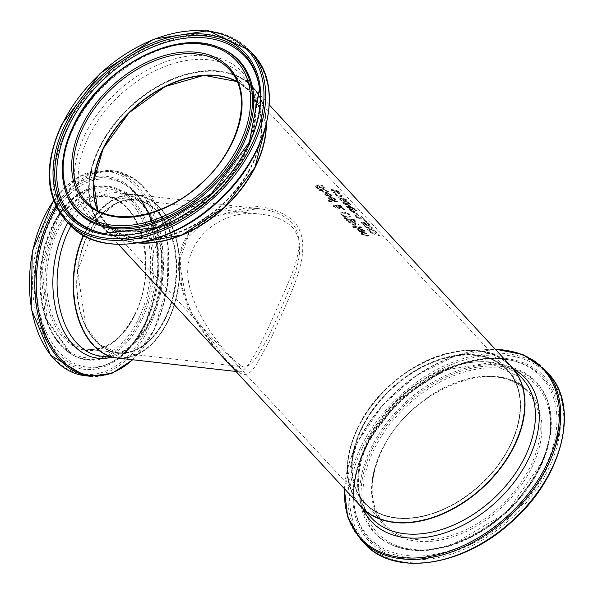 <?xml version="1.0" encoding="UTF-8"?>
<svg xmlns="http://www.w3.org/2000/svg" width="593" height="593" viewBox="0 0 593 593"><rect width="100%" height="100%" fill="white"/><g stroke="black" fill="none" stroke-linecap="round" stroke-linejoin="round"><path stroke-width="0.44" stroke-dasharray="2.96 2.22" d="M378.46 235.562A102.315 68.677 137.2 0 1 379.305 235.799L376.118 232.345A102.315 68.677 -42.8 0 0 375.087 232.063L374.554 232.982L372.901 233.531L370.751 232.345L370.136 231.085A102.315 68.677 -42.8 0 0 369.046 230.899L369.913 232.263L373.553 234.279L374.791 234.287L375.925 232.819L378.63 235.221A102.722 68.951 137.2 0 1 379.476 235.451L376.288 232.004A102.722 68.951 -42.8 0 0 375.25 231.722L374.724 232.634L373.071 233.19L370.425 231.255L370.254 231.596M370.425 231.255L370.306 230.736A102.722 68.951 -42.8 0 0 369.217 230.558L370.076 231.922L373.716 233.939L375.376 233.82L376.095 232.471L378.63 235.221M375.547 233.479L376.095 232.471L375.547 233.479M331.546 195.557L330.983 194.778L325.905 192.48L323.948 193.081L324.415 194.371L326.232 195.586L328.767 196.09A102.315 68.677 137.2 0 1 329.33 196.105L326.647 193.199L330.093 194.704L330.701 196.098A102.315 68.677 137.2 0 1 331.806 196.172L331.146 194.43L326.076 192.139L324.705 192.28L324.089 193.259L326.232 195.586M326.454 195.127L324.949 193.496L325.861 193.177L327.907 195.394L326.454 195.127L325.409 193.985L325.12 193.155L326.024 192.836L327.907 195.394M328.077 195.045L326.617 194.786M326.402 195.245L328.937 195.742A102.722 68.951 137.2 0 1 329.5 195.764L326.647 193.199M326.81 192.858L330.264 194.356L330.627 195.549M330.79 195.201L330.664 196.061M330.827 195.712L330.701 196.098M330.864 195.757A102.722 68.951 137.2 0 1 331.969 195.823L331.806 196.172M331.969 195.823L331.717 195.216M322.303 185.483A102.722 68.951 -42.8 0 0 320.969 185.401L323.652 187.247L323.467 188.418L318.708 185.713L316.884 185.342L315.706 185.824L316.239 187.262L318.315 188.908A102.722 68.951 137.2 0 1 319.642 188.885L317.248 187.284L317.485 186.113L324.008 189.182L325.246 188.774L324.623 187.366L322.303 185.483L322.14 185.831A102.315 68.677 -42.8 0 0 320.798 185.75L323.489 187.588L323.296 188.759L318.537 186.061L316.714 185.683L315.535 186.172L316.069 187.603L318.152 189.256A102.315 68.677 137.2 0 1 319.471 189.234L317.077 187.633L317.314 186.461L323.845 189.523L325.083 189.115L324.453 187.714L322.14 185.831M323.963 188.552L323.296 188.759L323.963 188.552M316.692 186.706L317.485 186.113L316.692 186.706M335.29 199.604L334.726 198.825L329.649 196.528L327.692 197.128L328.159 198.418L329.975 199.633L332.51 200.137A102.315 68.677 137.2 0 1 333.073 200.152L330.383 197.247L333.837 198.751L334.445 200.145A102.315 68.677 137.2 0 1 335.542 200.219L334.889 198.477L329.819 196.187L328.448 196.327L327.833 197.306L329.975 199.633M330.197 199.174L328.692 197.543L329.604 197.224L331.65 199.441L330.197 199.174L329.145 198.032L328.863 197.202L329.767 196.876L331.65 199.441M331.821 199.092L330.36 198.833M330.145 199.285L332.68 199.789A102.722 68.951 137.2 0 1 333.236 199.811L330.383 197.247M330.553 196.906L334.007 198.403L334.363 199.589M334.534 199.248L334.4 200.1M334.571 199.759L334.445 200.145M334.608 199.804A102.722 68.951 137.2 0 1 335.712 199.871L335.542 200.219M335.712 199.871L335.46 199.255M328.07 191.65L324.979 190.294A102.315 68.677 -42.8 0 0 321.591 190.197L321.154 189.723A102.315 68.677 -42.8 0 0 320.287 189.716L320.731 190.197A102.315 68.677 -42.8 0 0 318.93 190.22L319.59 190.931A102.315 68.677 137.2 0 1 321.384 190.902L322.585 192.199A102.315 68.677 137.2 0 1 323.452 192.206L322.244 190.902A102.315 68.677 137.2 0 1 325.164 190.976L326.432 191.139L327.721 192.354A102.315 68.677 137.2 0 1 328.626 192.421L328.24 191.302L325.149 189.953A102.722 68.951 -42.8 0 0 321.762 189.849L321.591 190.197M321.762 189.849L321.317 189.375L321.154 189.723M321.317 189.375A102.722 68.951 -42.8 0 0 320.457 189.375L320.287 189.716M320.457 189.375L320.731 190.197M320.895 189.849A102.722 68.951 -42.8 0 0 319.101 189.879L318.93 190.22M319.101 189.879L319.59 190.931M319.753 190.583A102.722 68.951 137.2 0 1 321.554 190.553L321.384 190.902M321.554 190.553L322.585 192.199M322.755 191.858A102.722 68.951 137.2 0 1 323.615 191.858L322.414 190.561A102.722 68.951 137.2 0 1 325.327 190.635L326.595 190.798L327.892 192.013A102.722 68.951 137.2 0 1 328.796 192.073L328.626 192.421M328.796 192.073L328.24 191.302M328.767 201.583A102.315 68.677 137.2 0 1 337.313 201.753L336.661 201.049A102.315 68.677 -42.8 0 0 328.107 200.879L328.767 201.583L328.93 201.235A102.722 68.951 137.2 0 1 337.484 201.412L336.824 200.708A102.722 68.951 -42.8 0 0 328.277 200.53L328.107 200.879M328.277 200.53L328.93 201.235M345.2 209.766L342.457 207.958L342.205 206.349L338.218 204.459L337.032 204.733L336.802 205.415L334.267 204.652L333.296 205.059L333.703 206.179L336.742 207.55L337.669 207.335L337.795 206.483L340.997 207.854L338.707 207.869L339.381 208.603A102.722 68.951 137.2 0 1 339.915 208.61L341.983 208.299L345.2 209.766L345.037 210.107L342.294 208.299L342.68 207.669L342.294 208.299L342.035 206.698L338.054 204.8L336.861 205.074L336.631 205.756L334.096 205L333.125 205.408L333.533 206.52L336.572 207.898L337.499 207.676L337.632 206.824L340.834 208.202L338.536 208.21L339.218 208.944A102.315 68.677 137.2 0 1 339.745 208.951L341.813 208.64L345.037 210.107M337.795 206.483L337.499 207.676L337.795 206.483M336.802 205.415L337.032 204.733L336.802 205.415M337.521 205.778L338.67 205.222L341.516 206.49L341.687 207.602L337.521 205.778L338.507 205.563L341.353 206.838L341.516 207.95L337.358 206.127L337.521 205.778M335.779 205.534L337.076 206.119L336.928 206.675L334.385 206.127L334.889 205.393L335.779 205.534L335.608 205.875L336.913 206.468L336.765 207.024L334.215 206.475L334.719 205.734L335.608 205.875M336.928 206.675L337.076 206.119L336.928 206.675M334.385 206.127L334.889 205.393L334.385 206.127M344.162 216.237L347.965 216.912L350.463 216.378L349.714 215L346.957 213.117L343.228 212.316L340.664 212.976L341.19 214.807L343.992 216.578L347.802 217.26L350.374 216.593L349.877 214.651L347.127 212.768L343.391 211.968L340.575 213.117L340.834 212.635L341.36 214.458L344.162 216.237L343.992 216.578M344.17 216.008L342.161 214.785L341.879 213.532L343.947 213.087L348.803 214.933L349.21 215.971L347.083 216.482L344.17 216.008L342.331 214.436L342.042 213.184L344.11 212.746L348.966 214.592L349.373 215.63L347.253 216.141L344.34 215.667M341.753 213.702L342.042 213.184L341.753 213.702M354.258 219.551A102.722 68.951 -42.8 0 0 346.082 219.366L349.151 222.308L351.226 222.864L352.264 222.086A102.722 68.951 137.2 0 1 352.301 222.086L355.296 223.198L356.415 223.064L354.088 219.899A102.315 68.677 -42.8 0 0 345.912 219.714L348.981 222.649L351.056 223.205L352.094 222.434A102.315 68.677 137.2 0 1 352.138 222.434L355.133 223.539L356.378 223.153L355.741 221.159L354.258 219.551L354.088 219.899M352.264 222.086L352.064 222.812L352.264 222.086M352.946 221.923L351.049 220.099L350.878 220.44A102.315 68.677 137.2 0 1 353.873 220.574L355.229 222.545L355.429 222.079L352.776 222.271L350.878 220.44M351.049 220.099A102.722 68.951 137.2 0 1 354.036 220.233L355.259 222.427L354.458 222.768L352.776 222.271M349.529 221.812L347.72 220.085L347.55 220.433A102.315 68.677 137.2 0 1 349.974 220.426L351.249 222.227L351.434 221.775L349.359 222.153L347.55 220.433M347.72 220.085A102.722 68.951 137.2 0 1 350.137 220.077L351.434 221.775L350.493 222.434L349.359 222.153M343.881 217.927L344.652 218.765L347.735 218.55L347.268 218.046L343.881 217.927L344.051 217.579L344.652 218.765M344.822 218.417L347.906 218.209L347.439 217.698L344.051 217.579M361.626 227.527L360.974 226.815A102.722 68.951 -42.8 0 0 354.881 226.593L355.533 227.304A102.722 68.951 137.2 0 1 361.626 227.527L361.463 227.868L360.803 227.163A102.315 68.677 -42.8 0 0 354.71 226.941L355.363 227.645A102.315 68.677 137.2 0 1 361.463 227.868M354.229 226.378A102.315 68.677 137.2 0 1 355.311 226.378L354.584 224.873A102.315 68.677 137.2 0 1 358.884 225.081L358.231 224.376A102.315 68.677 -42.8 0 0 352.131 224.154L352.791 224.858A102.315 68.677 137.2 0 1 353.71 224.858L353.925 226.089L354.392 226.029A102.722 68.951 137.2 0 1 355.474 226.037L355.274 226.348M355.444 226L354.747 224.532A102.722 68.951 137.2 0 1 359.047 224.74L358.394 224.028L358.231 224.376M358.394 224.028A102.722 68.951 -42.8 0 0 352.301 223.806L352.131 224.154M352.301 223.806L352.791 224.858M352.954 224.517A102.722 68.951 137.2 0 1 353.88 224.517L353.71 224.858M353.88 224.517L354.392 226.029M364.243 230.736L359.165 228.446L357.208 229.046L357.675 230.336L359.491 231.544L362.026 232.048A102.315 68.677 137.2 0 1 362.59 232.071L359.899 229.165L363.353 230.662L363.954 232.056A102.315 68.677 137.2 0 1 365.058 232.13L364.406 230.395L359.336 228.097L357.964 228.246L357.349 229.224L359.491 231.544M359.654 231.203L362.197 231.707A102.722 68.951 137.2 0 1 362.753 231.722L362.59 232.071M362.753 231.722L360.07 228.816L359.899 229.165M360.07 228.816L363.516 230.321L364.124 231.715A102.722 68.951 137.2 0 1 365.229 231.789L364.406 230.395M359.284 228.794L361.33 231.011L359.877 230.744L358.372 229.113L358.209 229.461L359.113 229.135L361.167 231.352L358.498 230.292L358.365 229.135L359.113 229.135M353.28 227.734A102.315 68.677 137.2 0 1 354.377 227.705L353.636 226.904A102.315 68.677 -42.8 0 0 352.531 226.934L353.28 227.734L353.443 227.386A102.722 68.951 137.2 0 1 354.54 227.364L353.799 226.563A102.722 68.951 -42.8 0 0 352.702 226.585L352.531 226.934M352.702 226.585L353.443 227.386M369.372 235.903L368.72 235.199A102.722 68.951 -42.8 0 0 365.273 235.006L362.708 234.183L362.449 233.101A102.722 68.951 137.2 0 1 366.985 233.316L366.326 232.612A102.722 68.951 -42.8 0 0 360.233 232.389L360.892 233.093A102.722 68.951 137.2 0 1 361.582 233.093L361.893 234.368L365.451 235.703A102.722 68.951 137.2 0 1 369.372 235.903L369.209 236.244L368.557 235.54A102.315 68.677 -42.8 0 0 365.11 235.354L362.545 234.524L362.286 233.449A102.315 68.677 137.2 0 1 366.815 233.657L366.163 232.953A102.315 68.677 -42.8 0 0 360.07 232.73L360.722 233.434A102.315 68.677 137.2 0 1 361.411 233.434L361.723 234.709L365.281 236.044A102.315 68.677 137.2 0 1 369.209 236.244M336.29 190.101L338.833 192.073L338.759 193.007L334.2 189.901L331.457 189.478L332.058 190.783L334.089 192.525A102.722 68.951 137.2 0 1 335.304 192.725L332.984 190.968L333.11 190.027L339.322 193.741L340.412 193.637L340.241 193.985L337.291 190.716A102.315 68.677 -42.8 0 0 336.068 190.39L338.67 192.421L338.596 193.355L334.029 190.242L331.294 189.819L331.887 191.124L333.926 192.866A102.315 68.677 137.2 0 1 335.134 193.073L332.814 191.317L332.947 190.368L339.152 194.089L340.241 193.985L339.722 192.362L337.461 190.368A102.722 68.951 -42.8 0 0 336.238 190.049L336.12 190.449M332.391 190.472L333.11 190.027L332.391 190.472M339.181 193.303L338.596 193.355L339.181 193.303M338.877 196.98L342.976 195.979L342.235 195.186L338.025 196.276L335.349 193.392A102.722 68.951 -42.8 0 0 334.452 193.244L337.728 196.794A102.722 68.951 137.2 0 1 338.877 196.98L342.806 196.327L342.072 195.527L337.854 196.617L335.186 193.733A102.315 68.677 -42.8 0 0 334.282 193.592L337.565 197.135A102.315 68.677 137.2 0 1 338.714 197.321M341.679 200.538L339.915 198.863A102.315 68.677 137.2 0 1 342.761 199.404L343.91 200.983L343.013 201.071L341.679 200.538L340.078 198.522A102.722 68.951 137.2 0 1 342.924 199.063L343.91 200.983L344.081 200.634L341.842 200.189M344.785 201.123L349.826 203.918L343.584 199.589A102.315 68.677 137.2 0 1 346.512 200.33L345.823 199.589A102.315 68.677 -42.8 0 0 338.344 197.98L341.398 200.908L343.651 201.828L344.785 201.123L344.852 201.664L344.785 201.123M345.993 199.241A102.722 68.951 -42.8 0 0 338.514 197.639L341.568 200.567L343.821 201.487L344.956 200.775L349.996 203.569L343.755 199.241A102.722 68.951 137.2 0 1 346.683 199.989L345.993 199.241L345.823 199.589M353.806 212.605L355.029 212.442L353.665 210.33A102.315 68.677 137.2 0 1 356.408 211.034L355.718 210.285A102.315 68.677 -42.8 0 0 348.239 208.677L351.367 211.619L353.806 212.605L355.2 212.101L354.421 210.611L353.836 209.981L353.665 210.33M353.836 209.981A102.722 68.951 137.2 0 1 356.578 210.685L356.408 211.034M356.578 210.685L355.889 209.944A102.722 68.951 -42.8 0 0 348.402 208.336L351.538 211.278L353.977 212.264M349.974 209.218A102.722 68.951 137.2 0 1 352.991 209.796L354.11 211.397L353.287 211.493L349.974 209.218L349.811 209.566A102.315 68.677 137.2 0 1 352.82 210.137L353.947 211.745L353.124 211.834L349.811 209.566M347.194 207.543A102.315 68.677 137.2 0 1 354.673 209.159L353.984 208.41A102.315 68.677 -42.8 0 0 347.565 206.972L350.619 206.423L344.459 203.614A102.315 68.677 137.2 0 1 350.878 205.052L350.241 204.363A102.315 68.677 -42.8 0 0 342.754 202.754L343.695 203.77L349.203 205.949L346.238 206.512L347.194 207.543L347.357 207.202A102.722 68.951 137.2 0 1 354.836 208.81L354.154 208.069A102.722 68.951 -42.8 0 0 347.735 206.631L350.782 206.075L350.367 205.623L344.629 203.273A102.722 68.951 137.2 0 1 351.049 204.711L350.878 205.052M351.049 204.711L350.404 204.014L350.241 204.363M350.404 204.014A102.722 68.951 -42.8 0 0 342.924 202.406L342.754 202.754M342.924 202.406L343.695 203.77M343.866 203.421L349.373 205.608L349.203 205.949M349.373 205.608L346.238 206.512M346.401 206.171L347.357 207.202M358.787 215.363L356.83 213.25A102.722 68.951 -42.8 0 0 355.926 213.05L357.883 215.163A102.722 68.951 137.2 0 1 358.787 215.363L358.617 215.711L356.66 213.591A102.315 68.677 -42.8 0 0 355.756 213.391L357.712 215.511A102.315 68.677 137.2 0 1 358.617 215.711M364.421 220.381A102.315 68.677 137.2 0 1 365.266 220.611L362.078 217.164A102.315 68.677 -42.8 0 0 361.041 216.882L360.514 217.794L358.861 218.343L356.704 217.164L356.096 215.896A102.315 68.677 -42.8 0 0 355.007 215.719L355.867 217.075L359.506 219.099L360.752 219.106L361.878 217.631L364.421 220.381L364.591 220.033A102.722 68.951 137.2 0 1 365.436 220.262L362.241 216.816A102.722 68.951 -42.8 0 0 361.211 216.534L360.685 217.453L359.024 218.002L356.378 216.067L356.215 216.408M356.378 216.067L356.26 215.555A102.722 68.951 -42.8 0 0 355.17 215.37L356.037 216.734L359.677 218.75L361.337 218.639L362.049 217.29L364.591 220.033M361.5 218.291L362.049 217.29L361.5 218.291M367.237 222.212L366.407 221.315A102.722 68.951 -42.8 0 0 365.006 220.944L365.837 221.841A102.722 68.951 137.2 0 1 367.237 222.212L367.067 222.56L366.237 221.663A102.315 68.677 -42.8 0 0 364.843 221.285L365.666 222.182A102.315 68.677 137.2 0 1 367.067 222.56M366.585 225.496L370.225 226.43L369.839 224.91L368.075 223.331A102.722 68.951 -42.8 0 0 367.037 223.05L369.142 225.725L366.837 225.147L364.806 223.087A102.315 68.677 -42.8 0 0 360.9 222.368L363.739 225.436A102.315 68.677 137.2 0 1 364.636 225.577L362.464 223.235A102.315 68.677 137.2 0 1 364.487 223.605L366.585 225.496L370.395 226.081L370.225 226.43L367.905 223.672A102.315 68.677 -42.8 0 0 366.867 223.398L366.919 223.45M367.089 223.109L369.313 225.377L366.837 225.147M367.008 224.799L364.977 222.746L364.806 223.087M364.977 222.746A102.722 68.951 -42.8 0 0 361.063 222.027L360.9 222.368M361.063 222.027L363.739 225.436M363.902 225.095A102.722 68.951 137.2 0 1 364.806 225.236L364.636 225.577M364.806 225.236L362.634 222.886L362.464 223.235M362.634 222.886A102.722 68.951 137.2 0 1 364.658 223.257L364.487 223.605M364.658 223.257L366.748 225.147M369.009 224.688L369.313 225.377L369.009 224.688M375.88 231.559L370.907 228.609L372.552 227.964L371.811 227.163L369.765 228.031L364.384 225.607L365.169 226.459L369.38 228.32L367.66 229.15L368.401 229.958L370.521 228.891L375.88 231.559L375.71 231.907L370.736 228.95L372.382 228.312L371.641 227.504L369.595 228.372L364.213 225.955L364.999 226.808L369.209 228.661L367.49 229.498L368.231 230.299L370.351 229.232L375.71 231.907M266.339 124.233A102.722 68.951 -42.8 0 0 252.989 87.275A102.722 68.951 -42.8 0 0 174.683 78.32A102.722 68.951 -42.8 0 0 99.276 148.154A102.722 68.951 -42.8 0 0 102.159 226.763A102.722 68.951 -42.8 0 0 137.961 242.952M272.446 335.408C250.706 374.524 249.201 386.525 227 360.952C200.204 333.533 164.202 281.015 184.586 240.395C203.266 200.923 267.273 196.001 294.691 222.167C316.277 248.993 289.769 294.424 272.446 335.408M511.477 366.77A102.722 68.951 -42.8 0 0 433.172 357.824A102.722 68.951 -42.8 0 0 357.757 427.649A102.722 68.951 -42.8 0 0 360.64 506.259M361.515 428.072A97.793 65.645 137.2 0 1 507.801 370.062A97.793 65.645 137.2 0 1 438.857 511.411A97.793 65.645 137.2 0 1 361.515 428.072M358.068 427.686A102.315 68.677 137.2 0 1 511.122 366.985A102.315 68.677 137.2 0 1 438.99 514.872A102.315 68.677 137.2 0 1 358.068 427.686M106.807 141.453A97.793 65.645 -42.8 0 0 103.034 148.576A97.793 65.645 -42.8 0 0 153.617 238.653A97.793 65.645 -42.8 0 0 261.78 132.543A97.793 65.645 -42.8 0 0 167.574 85.251M251.706 173.141A102.315 68.677 -42.8 0 0 222.531 72.094A102.315 68.677 -42.8 0 0 99.587 148.183A102.315 68.677 -42.8 0 0 104.531 228.587A102.315 68.677 -42.8 0 0 187.87 232.182M165.595 318.411A77.246 49.553 -83.5 0 1 80.055 311.184A77.246 49.553 -83.5 0 1 134.515 199.522A77.246 49.553 -83.5 0 1 165.595 318.411M167.871 320.865A81.767 52.451 -83.5 0 1 77.32 313.215A81.767 52.451 -83.5 0 1 134.967 195.03A81.767 52.451 -83.5 0 1 167.871 320.865M117.473 358.031A82.175 52.718 96.5 0 0 175.128 302.526A82.175 52.718 96.5 0 0 160.169 207.795A82.175 52.718 96.5 0 0 135.967 194.712A82.175 52.718 96.5 0 0 85.362 231.655A82.175 52.718 96.5 0 0 83.576 235.51M230.477 365.518L239.535 371.855C245.895 371.737 257.436 352.776 274.159 314.979C289.236 278.777 309.887 244.902 292.001 222.723C283.676 214.733 272.35 210.004 258.022 208.543L208.061 217.461L188.811 233.694L178.612 256.747L187.684 308.501L218.498 352.561M235.962 371.448L239.55 371.855L238.082 371.255L233.042 367.134L226.934 360.84L191.747 313.037L181.636 286.352L180.176 258.852L187.855 237.496L207.802 218.32L245.428 208.017L257.977 208.536M165.388 318.182A76.838 49.286 96.5 0 0 157.997 212.25A76.838 49.286 96.5 0 0 135.367 200.019A76.838 49.286 96.5 0 0 77.742 270.823A76.838 49.286 96.5 0 0 118.074 352.724A76.838 49.286 96.5 0 0 165.388 318.182M292.49 227.482C309.702 248.015 292.245 281.749 277.65 316.64C263.003 350.159 251.943 366.963 244.472 367.03C238.023 367.46 200.731 328.507 190.768 290.866C175.439 244.412 220.203 206.801 261.765 214.34C274.952 215.808 285.189 220.188 292.49 227.482M237.141 81.738A97.378 65.371 137.2 0 1 249.067 90.899A97.378 65.371 137.2 0 1 238.986 186.217A97.378 65.371 137.2 0 1 137.939 238.282A97.378 65.371 137.2 0 1 106.08 223.138A97.378 65.371 137.2 0 1 97.875 210.53M396.42 517.785A97.378 65.371 -42.8 0 0 497.468 465.713A97.378 65.371 -42.8 0 0 507.556 370.395A97.378 65.371 -42.8 0 0 391.676 388.526A97.378 65.371 -42.8 0 0 364.562 502.634A97.378 65.371 -42.8 0 0 396.42 517.785M362.034 428.331A97.378 65.371 137.2 0 1 433.527 362.138A97.378 65.371 137.2 0 1 507.764 370.618A97.378 65.371 137.2 0 1 480.649 484.733A97.378 65.371 137.2 0 1 364.769 502.857A97.378 65.371 137.2 0 1 362.034 428.331M381.885 449.798A97.378 65.371 -42.8 0 0 384.627 524.323A97.378 65.371 -42.8 0 0 500.499 506.192A97.378 65.371 -42.8 0 0 527.614 392.084A97.378 65.371 -42.8 0 0 453.378 383.604A97.378 65.371 -42.8 0 0 381.885 449.798M511.581 366.882A102.722 68.951 -42.8 0 0 357.964 427.872A102.722 68.951 -42.8 0 0 360.744 506.37M368.386 439.139A102.722 68.951 137.2 0 1 443.794 369.313A102.722 68.951 137.2 0 1 522.099 378.26L489.44 362.857L444.787 370.025L400.512 398.444L368.89 440.443C354.251 472.94 355.044 498.706 371.27 517.748A102.722 68.951 137.2 0 1 368.386 439.139M381.566 450.361A98.616 66.194 137.2 0 1 529.082 391.862A98.616 66.194 137.2 0 1 459.56 534.404A98.616 66.194 137.2 0 1 381.566 450.361M374.013 449.509A108.526 72.85 -42.8 0 0 459.849 541.995A108.526 72.85 -42.8 0 0 536.361 385.124A108.526 72.85 -42.8 0 0 374.013 449.509M362.241 448.175A123.967 83.213 -42.8 0 0 460.287 553.818A123.967 83.213 -42.8 0 0 547.68 374.635A123.967 83.213 -42.8 0 0 362.241 448.175M364.198 543.21A125.197 84.043 137.2 0 1 360.685 447.396A125.197 84.043 137.2 0 1 452.592 362.293A125.197 84.043 137.2 0 1 548.036 373.197M544.456 369.328A125.197 84.043 -42.8 0 0 449.02 358.424A125.197 84.043 -42.8 0 0 357.105 443.527A125.197 84.043 -42.8 0 0 360.626 539.341M365.088 448.493A120.238 80.707 137.2 0 1 544.945 377.17A120.238 80.707 137.2 0 1 460.183 550.956A120.238 80.707 137.2 0 1 365.088 448.493M344.57 488.884A124.389 83.494 137.2 0 1 357.142 442.971A124.389 83.494 137.2 0 1 495.407 349.388M513.597 369.068A105.154 70.589 -42.8 0 0 368.275 440.821A105.154 70.589 -42.8 0 0 362.768 508.557M372.285 448.782A110.076 73.888 137.2 0 1 469.033 368.853A110.076 73.888 137.2 0 1 549.029 405.605A110.076 73.888 137.2 0 1 506.363 512.53A110.076 73.888 137.2 0 1 396.435 546.724A110.076 73.888 137.2 0 1 372.285 448.782M371.077 447.893A110.639 74.266 137.2 0 1 468.314 367.549A110.639 74.266 137.2 0 1 548.718 404.493A110.639 74.266 137.2 0 1 505.836 511.967A110.639 74.266 137.2 0 1 395.346 546.338A110.639 74.266 137.2 0 1 371.077 447.893M365.748 448.123A118.756 79.721 -42.8 0 0 354.147 504.865A118.756 79.721 -42.8 0 0 510.403 516.896A118.756 79.721 -42.8 0 0 510.588 360.181A118.756 79.721 -42.8 0 0 365.748 448.123M365.473 447.078A117.74 79.032 137.2 0 1 509.076 359.884A117.74 79.032 137.2 0 1 508.89 515.265A117.74 79.032 137.2 0 1 353.969 503.331A117.74 79.032 137.2 0 1 365.473 447.078M97.734 210.448A97.378 65.371 -42.8 0 0 105.873 222.916A97.378 65.371 -42.8 0 0 221.752 204.785A97.378 65.371 -42.8 0 0 248.86 90.677A97.378 65.371 -42.8 0 0 237.074 81.589M237.081 81.604L248.86 90.677L229.009 69.211A97.378 65.371 137.2 0 1 201.902 183.319A97.378 65.371 137.2 0 1 86.022 201.45L105.873 222.916L97.756 210.463M138.821 242.811A102.722 68.951 137.2 0 1 101.952 226.541A102.722 68.951 137.2 0 1 99.068 147.924A102.722 68.951 137.2 0 1 174.475 78.098A102.722 68.951 137.2 0 1 252.781 87.045A102.722 68.951 137.2 0 1 266.131 125.071M88.646 136.657A102.722 68.951 -42.8 0 0 91.53 215.274A102.722 68.951 -42.8 0 0 213.769 196.15A102.722 68.951 -42.8 0 0 242.367 75.778A102.722 68.951 -42.8 0 0 164.061 66.831A102.722 68.951 -42.8 0 0 88.646 136.657M249.431 50.323A125.197 84.043 -42.8 0 0 153.995 39.42A125.197 84.043 -42.8 0 0 62.08 124.523A125.197 84.043 -42.8 0 0 65.601 220.337M69.181 224.206A125.197 84.043 137.2 0 1 65.66 128.392A125.197 84.043 137.2 0 1 157.575 43.282A125.197 84.043 137.2 0 1 253.011 54.193M66.861 129.089A124.389 83.494 -42.8 0 0 165.239 235.095A124.389 83.494 -42.8 0 0 252.929 55.297A124.389 83.494 -42.8 0 0 66.861 129.089M85.044 134.559A105.154 70.589 137.2 0 1 242.344 72.176A105.154 70.589 137.2 0 1 168.212 224.169A105.154 70.589 137.2 0 1 85.044 134.559M217.201 46.803A110.076 73.888 -42.8 0 0 73.532 125.746A110.076 73.888 -42.8 0 0 64.607 187.922M73.888 126.539A110.639 74.266 -42.8 0 0 64.911 189.041C60.108 170.621 63.11 150.007 73.925 127.206C87.023 101.158 106.525 79.847 132.447 63.266C155.907 48.937 178.471 42.362 200.123 43.541L218.291 47.195A110.639 74.266 -42.8 0 0 73.888 126.539M103.805 233.494A117.74 79.032 -42.8 0 0 104.561 233.642L158.657 227.845L212.264 194.526L249.668 143.684L259.667 90.203L259.489 88.668A118.756 79.721 137.2 0 1 211.486 193.689A118.756 79.721 137.2 0 1 103.049 233.353L104.561 233.642A117.74 79.032 -42.8 0 0 212.072 194.319A117.74 79.032 -42.8 0 0 259.667 90.203A117.74 79.032 -42.8 0 0 259.571 89.439M165.076 318.152A76.838 49.286 -83.5 0 1 117.762 352.687A76.838 49.286 -83.5 0 1 77.431 270.786A76.838 49.286 -83.5 0 1 135.056 199.989A76.838 49.286 -83.5 0 1 165.076 318.152M135.011 314.742A76.838 49.286 96.5 0 0 104.983 196.579A76.838 49.286 96.5 0 0 47.366 267.384A76.838 49.286 96.5 0 0 87.69 349.277A76.838 49.286 96.5 0 0 135.011 314.742M117.318 358.009A82.175 52.718 96.5 0 0 167.767 321.058A82.175 52.718 96.5 0 0 135.656 194.682A82.175 52.718 96.5 0 0 83.317 235.362M151.63 319.227A82.175 52.718 -83.5 0 1 101.025 356.163C120.157 357.549 136.531 345.363 150.17 319.62C176.551 270.371 156.063 193.466 119.519 192.851A82.175 52.718 -83.5 0 1 151.63 319.227M70.878 225.97A82.175 52.718 -83.5 0 1 119.519 192.851L135.656 194.682C145.5 195.875 154.18 200.908 161.696 209.759C173.882 224.955 179.887 245.198 179.716 270.475C179.256 288.747 175.328 305.588 167.93 321.013C154.499 346.853 137.576 359.18 117.162 357.994M134.693 315.306A78.068 50.079 -83.5 0 1 48.233 308.004A78.068 50.079 -83.5 0 1 103.271 195.164A78.068 50.079 -83.5 0 1 134.693 315.306M138.377 319.293A85.399 54.778 96.5 0 0 104.012 187.87A85.399 54.778 96.5 0 0 43.808 311.303A85.399 54.778 96.5 0 0 138.377 319.293M146.805 328.411A102.144 65.526 96.5 0 0 105.702 171.207A102.144 65.526 96.5 0 0 33.69 318.856A102.144 65.526 96.5 0 0 146.805 328.411M53.637 200.753A103.382 66.32 -83.5 0 1 107.97 170.206A103.382 66.32 -83.5 0 1 148.369 329.189A103.382 66.32 -83.5 0 1 84.703 375.658M90.121 376.266A103.382 66.32 96.5 0 0 153.787 329.804A103.382 66.32 96.5 0 0 113.389 170.821A103.382 66.32 96.5 0 0 55.927 206.097M144.269 325.668A97.104 62.287 -83.5 0 1 36.736 316.58A97.104 62.287 -83.5 0 1 105.191 176.225A97.104 62.287 -83.5 0 1 144.269 325.668M56.654 207.55A102.567 65.793 -83.5 0 1 147.546 191.717A102.567 65.793 -83.5 0 1 154.262 329.463A102.567 65.793 -83.5 0 1 132.513 359.729M111.217 357.32A84.614 54.274 96.5 0 0 150.207 320.25A84.614 54.274 96.5 0 0 143.699 205.452A84.614 54.274 96.5 0 0 67.861 222.783M139.978 320.227A86.941 55.772 -83.5 0 1 70.041 353.295A86.941 55.772 -83.5 0 1 40.806 266.642A86.941 55.772 -83.5 0 1 88.676 188.715A86.941 55.772 -83.5 0 1 145.263 222.953A86.941 55.772 -83.5 0 1 139.978 320.227M141.445 320.672A87.505 56.135 -83.5 0 1 71.056 353.954A87.505 56.135 -83.5 0 1 41.629 266.739A87.505 56.135 -83.5 0 1 89.81 188.307A87.505 56.135 -83.5 0 1 146.767 222.76A87.505 56.135 -83.5 0 1 141.445 320.672M144.225 324.942A95.621 61.338 96.5 0 0 130.786 188.967A95.621 61.338 96.5 0 0 35.15 266.005A95.621 61.338 96.5 0 0 111.136 362.471A95.621 61.338 96.5 0 0 144.225 324.942M145.307 324.564A94.606 60.686 -83.5 0 1 112.566 361.7A94.606 60.686 -83.5 0 1 37.389 266.257A94.606 60.686 -83.5 0 1 132.009 190.034A94.606 60.686 -83.5 0 1 145.307 324.564M269.311 104.917L252.989 87.275M118.481 244.412L102.159 226.763M507.764 370.618C532.662 395.435 519.083 451.058 479.374 485.711C441.741 520.936 387.11 528.978 364.769 502.857L384.627 524.323C368.935 505.71 368.083 481.012 382.055 450.235C408.888 389.571 497.831 354.636 527.614 392.084L507.764 370.618M360.848 506.481C344.073 486.43 343.088 460.183 357.905 427.723C386.169 364.028 479.455 327.039 511.685 366.993M344.325 488.617L356.934 443.097L381.951 405.916L416.575 375.325L456.099 355.489L495.155 349.121M549.029 405.605L550.964 431.319L543.929 459.464L506.489 512.671L450.524 545.842L421.912 550.667L395.346 546.338C436.263 561.504 498.261 529.593 526.006 488.817C542.121 466.543 550.43 444.572 550.949 422.891L549.029 405.605M354.147 504.865C352.249 487.172 356.119 468.329 365.74 448.323C391.321 392.633 463.133 349.166 510.588 360.181L509.076 359.884C460.902 348.995 390.906 391.706 365.503 446.603C355.926 466.424 352.079 485.333 353.969 503.331L354.147 504.865M138.584 242.848L101.952 226.541L91.53 215.274C116.398 237.852 150.585 236.14 194.089 210.137C247.674 176.321 272.239 104.116 242.367 75.778L252.781 87.045L266.19 124.841M117.762 352.687L99.794 344.8L85.807 326.484L77.579 270.808L98.053 218.38L115.776 203.658L135.056 199.989L104.983 196.579C140.408 197.743 158.88 269.155 134.522 314.876C121.891 338.996 106.28 350.463 87.69 349.277L117.762 352.687M53.503 200.39L79.084 176.499L107.97 170.206L113.389 170.821L133.855 178.508L141.43 184.608L158.368 209.27L166.944 237.704L167.611 284.899L154.269 329.671L132.795 359.766M70.041 353.295L45.498 318.641L40.591 266.62L57.01 217.008L88.676 188.715L89.81 188.307L58.751 216.363L42.147 266.791L47.055 319.657L71.056 353.954L70.041 353.295M130.786 188.967C160.117 212.731 166.967 280.719 144.04 325.083C135.278 342.732 124.308 355.2 111.136 362.471L112.566 361.7C126.072 354.177 137.131 341.687 145.737 324.223L159.169 268.636L149.503 214.622L130.786 188.967M135.967 194.712L258.022 208.536M118.074 352.724L244.472 367.037M135.367 200.019L261.765 214.34M507.556 370.395L249.067 90.899M364.562 502.634L106.08 223.138"/><path stroke-width="0.89" d="M137.961 242.952A102.722 68.951 -42.8 0 0 266.339 124.233M118.481 244.412L360.64 506.259A102.722 68.951 -42.8 0 0 482.88 487.142A102.722 68.951 -42.8 0 0 511.477 366.77L269.311 104.917M167.574 85.251A97.793 65.645 -42.8 0 0 106.807 141.453M187.87 232.182A102.315 68.677 -42.8 0 0 251.706 173.141M83.576 235.51A82.175 52.718 96.5 0 0 117.473 358.031L235.962 371.448M218.498 352.561L230.477 365.518M97.875 210.53A97.378 65.371 137.2 0 1 133.195 109.023A97.378 65.371 137.2 0 1 237.141 81.738M360.744 506.37A102.722 68.951 -42.8 0 0 360.848 506.481A102.722 68.951 -42.8 0 0 483.087 487.364A102.722 68.951 -42.8 0 0 511.685 366.993A102.722 68.951 -42.8 0 0 511.581 366.882L522.099 378.26A102.722 68.951 137.2 0 1 493.502 498.631A102.722 68.951 137.2 0 1 371.27 517.748L360.744 506.37M364.198 543.21C393.522 577.248 463.741 566.678 511.944 521.588C562.779 477.195 580.451 405.753 548.036 373.197A125.197 84.043 137.2 0 1 513.182 519.905A125.197 84.043 137.2 0 1 364.198 543.21L360.626 539.341A125.197 84.043 -42.8 0 0 509.602 516.036A125.197 84.043 -42.8 0 0 544.456 369.328L523.011 354.629L495.155 349.121M495.407 349.388A124.389 83.494 137.2 0 1 554.9 443.757A124.389 83.494 137.2 0 1 434.009 555.559A124.389 83.494 137.2 0 1 344.57 488.884M362.768 508.557A105.154 70.589 -42.8 0 0 496.363 501.722A105.154 70.589 -42.8 0 0 513.597 369.068M237.074 81.589A97.378 65.371 -42.8 0 0 103.138 148.391A97.378 65.371 -42.8 0 0 97.734 210.448M83.287 126.924A97.378 65.371 137.2 0 1 154.78 60.723A97.378 65.371 137.2 0 1 229.009 69.211C253.722 93.716 240.254 149.377 200.441 184.104C162.727 219.417 108.082 227.356 86.022 201.45A97.378 65.371 137.2 0 1 83.287 126.924M266.131 125.071A102.722 68.951 137.2 0 1 138.821 242.811M81.723 126.146A98.616 66.194 -42.8 0 0 159.725 210.181A98.616 66.194 -42.8 0 0 229.239 67.646A98.616 66.194 -42.8 0 0 81.723 126.146M74.169 125.286A108.526 72.85 137.2 0 1 236.518 60.909A108.526 72.85 137.2 0 1 160.006 217.779A108.526 72.85 137.2 0 1 74.169 125.286M62.398 123.959A123.967 83.213 137.2 0 1 247.844 50.42A123.967 83.213 137.2 0 1 160.451 229.602A123.967 83.213 137.2 0 1 62.398 123.959M65.601 220.337A125.197 84.043 -42.8 0 0 214.577 197.032A125.197 84.043 -42.8 0 0 249.431 50.323L208.299 30.673L153.698 39.168L100.15 73.362L61.917 124.085C43.823 163.631 45.053 195.72 65.601 220.337L69.181 224.206A125.197 84.043 137.2 0 0 218.157 200.894A125.197 84.043 137.2 0 0 253.011 54.193C284.744 86.155 268.54 155.596 219.573 200.13C171.362 247.088 99.038 258.971 69.181 224.206M65.245 124.278A120.238 80.707 -42.8 0 0 160.34 226.741A120.238 80.707 -42.8 0 0 245.102 52.955A120.238 80.707 -42.8 0 0 65.245 124.278M64.607 187.922A110.076 73.888 -42.8 0 0 207.609 189.493A110.076 73.888 -42.8 0 0 217.201 46.803C173.2 28.894 98.942 69.833 73.517 125.464C62.695 148.087 59.73 168.909 64.607 187.922L64.911 189.041A110.639 74.266 -42.8 0 0 208.647 190.62A110.639 74.266 -42.8 0 0 218.291 47.195L217.201 46.803M66.839 124.908A118.756 79.721 137.2 0 1 177.366 37.344A118.756 79.721 137.2 0 1 259.489 88.668L249.371 142.083L211.404 193.6L157.086 227.438L103.049 233.353A118.756 79.721 137.2 0 1 66.839 124.908M259.571 89.439A117.74 79.032 -42.8 0 0 177.804 39.397A117.74 79.032 -42.8 0 0 68.662 126.131A117.74 79.032 -42.8 0 0 103.805 233.494M83.317 235.362A82.175 52.718 96.5 0 0 117.162 357.994A82.175 52.718 96.5 0 0 117.318 358.009L101.025 356.163A82.175 52.718 -83.5 0 1 59.945 308.775A82.175 52.718 -83.5 0 1 70.878 225.97M53.503 200.39L32.267 251.217L31.177 308.879L50.62 355.237L84.703 375.658A103.382 66.32 -83.5 0 1 31.651 309.301A103.382 66.32 -83.5 0 1 53.637 200.753M55.927 206.097A103.382 66.32 96.5 0 0 37.633 312.904A103.382 66.32 96.5 0 0 90.121 376.266L112.047 373.256L132.795 359.766M132.513 359.729A102.567 65.793 -83.5 0 1 48.456 340.886A102.567 65.793 -83.5 0 1 56.654 207.55M67.861 222.783A84.614 54.274 96.5 0 0 58.055 317.64A84.614 54.274 96.5 0 0 111.217 357.32M548.036 373.197L544.456 369.328M360.626 539.341L347.639 516.814L344.325 488.617M237.081 81.604L204.036 75.341L165.232 86.526L129.015 112.803L103.197 148.532L93.553 181.569L97.756 210.463M266.19 124.841L254.879 167.515L224.273 207.52L182.014 234.902L138.584 242.848M249.431 50.323L253.011 54.193M84.703 375.658L90.121 376.266"/></g></svg>
